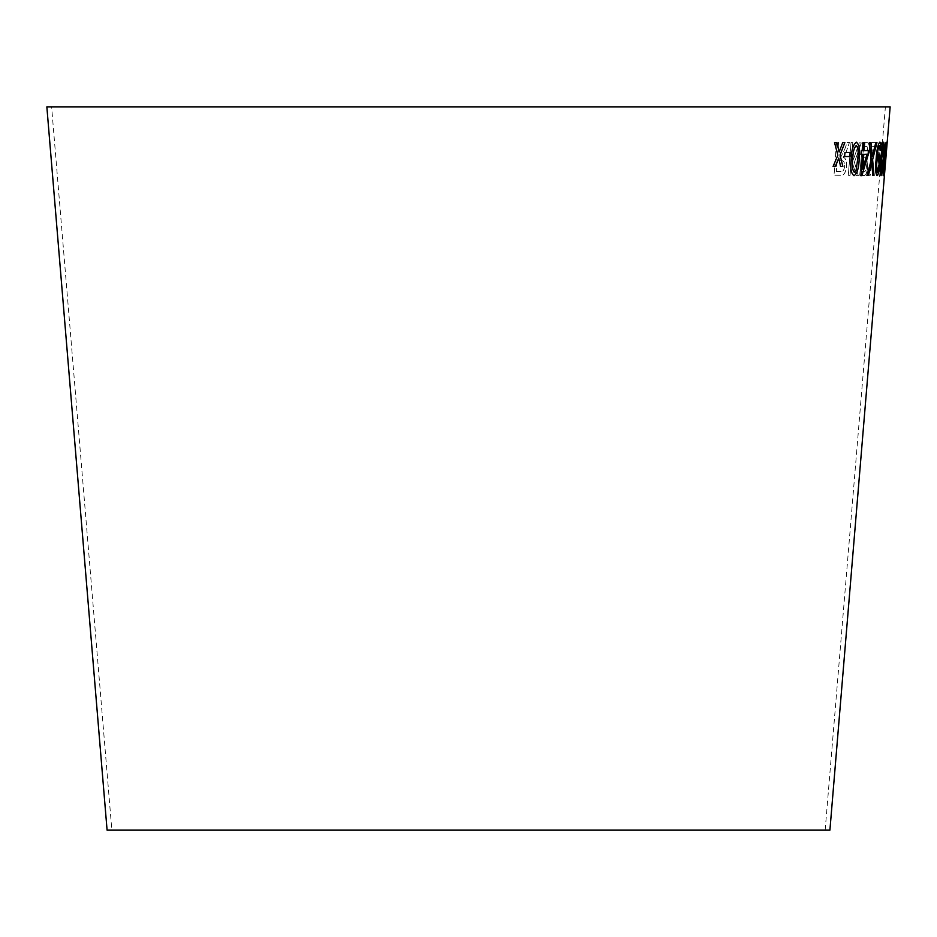 <?xml version="1.0" encoding="UTF-8"?>
<svg xmlns="http://www.w3.org/2000/svg" width="937" height="937" viewBox="0 0 937 937"><rect width="100%" height="100%" fill="white"/><g stroke="black" fill="none" stroke-linecap="round" stroke-linejoin="round"><path stroke-width="0.7" stroke-dasharray="4.68 3.51" d="M51.605 106.853L885.395 106.853L51.605 106.853L111.843 830.147L825.157 830.147L111.843 830.147M890.15 106.853L46.85 106.853M829.913 830.147L107.087 830.147M884.856 168.262L886.999 142.611M885.43 142.658L882.795 175.594L882.56 167.266L882.888 163.378L883.286 168.309L885.816 142.705L883.064 175.629L882.607 167.266L882.923 163.378L883.322 168.32L885.477 142.67M881.366 172.08L881.096 175.219L877.875 174.903L878.215 171.026L880.745 171.284L881.412 142.611L882.068 142.682L881.096 175.219L877.875 174.903M879.175 152.356L878.847 156.409L876.364 156.397L876.692 152.344L879.175 152.356L878.847 156.409M869.103 175.301L871.797 142.506L876.833 142.611L876.517 146.488L872.628 146.406L870.25 175.324L869.067 175.289L871.797 142.506M863.785 175.442L859.768 175.289L862.485 142.494L866.549 142.658C868.763 142.272 869.712 145.481 869.395 152.274L866.959 160.168L867.721 167.173C866.971 173.064 865.659 175.828 863.785 175.442L859.733 175.289L862.485 142.494M861.279 142.951L854.439 162.242L858.339 175.734L856.254 175.652L851.417 159.103L850.058 175.371L848.313 175.278L851.065 142.494L852.811 142.576L851.85 153.949L853.513 159.267L859.252 142.869L861.279 142.951L854.439 162.242M844.764 149.264L847.153 142.436L849.461 142.424L846.38 151.372L843.218 157.369C845.619 157.92 846.732 160.895 846.556 166.294C845.713 172.841 843.792 175.828 840.794 175.254L834.047 175.231L836.495 142.412L838.556 142.424L837.467 156.994L839.81 157.006L840.934 156.854L844.764 149.264L847.153 142.436M847.118 142.436L849.426 142.424L846.345 151.361L843.183 157.369C845.584 157.92 846.697 160.895 846.509 166.294C845.678 172.841 843.757 175.828 840.758 175.254L834.012 175.231L836.46 142.412L838.521 142.424L837.432 156.994L840.887 156.854L844.729 149.264M836.343 171.612L841.11 171.623C842.89 171.858 844.05 170.089 844.6 166.294C844.577 162.16 843.523 160.321 841.449 160.766L837.151 160.754L836.343 171.612L841.145 171.635C842.925 171.869 844.096 170.089 844.635 166.294C844.612 162.16 843.558 160.321 841.485 160.777L837.186 160.766L836.378 171.623M854.392 162.23L858.304 175.734L856.207 175.641L851.382 159.103L850.023 175.371L848.266 175.278L851.03 142.494L852.775 142.576L851.815 153.937L853.478 159.267L859.217 142.869L861.232 142.951M862.45 142.494L866.514 142.647C868.728 142.272 869.677 145.481 869.36 152.274L866.912 160.168L867.685 167.161C866.936 173.064 865.624 175.816 863.738 175.442M861.501 171.483L863.621 171.553C864.968 172.314 865.917 170.663 866.479 166.61L865.847 162.078L862.321 161.574L861.501 171.483L863.656 171.565C865.003 172.314 865.964 170.675 866.514 166.61L865.893 162.078L862.368 161.574L861.548 171.483M865.847 162.078L864.605 161.656L865.847 162.078M862.649 157.697L865.085 157.791C866.491 158.388 867.486 156.538 868.072 152.239L867.088 146.711L863.574 146.43L862.649 157.697L865.12 157.791C866.538 158.4 867.533 156.538 868.107 152.239L867.123 146.722L863.621 146.43L862.684 157.697M867.088 146.711L866.186 146.523L867.088 146.711M871.761 142.494L876.786 142.611L876.47 146.477L872.581 146.406L870.25 175.324L869.067 175.289M878.801 156.409L876.329 156.385L876.657 152.344L879.129 152.356M877.84 174.891L878.168 171.026L880.698 171.272L881.366 142.611L882.033 142.682L881.319 172.08M886.952 142.611L884.821 168.262M886.074 152.391L885.969 156.444M886.191 142.237L884.446 153.574M884.399 153.574L884.352 164.034M885.184 159.559L884.036 171.272M883.989 171.26L883.685 172.396M883.31 167.676L883.415 175.687M885.898 145.516L884.68 160.485M880.979 175.641L880.979 175.641C880.03 173.72 879.972 168.168 880.827 158.985L880.862 158.985C881.459 149.815 882.42 144.204 883.696 142.155L883.743 142.155M883.439 145.458L883.134 158.81L881.26 172.303M877.009 158.13L878.941 153.762M879.538 145.399L880.148 150.564M880.101 150.564L880.792 150.178M879.843 142.108L879.855 142.096C877.922 144.099 876.657 149.99 876.025 159.77L876.072 159.77M876.025 159.77C875.193 168.73 875.521 174.001 877.02 175.582L877.067 175.582M878.426 157.334L879.047 164.338L877.196 172.244M860.904 154.464L861.22 150.775M862.415 154.418L860.869 175.676M860.834 175.676L861.923 175.617M864.019 150.658L868.47 150.459M864.605 142.811L863.305 142.869M863.27 142.857L862.731 150.728M862.684 150.716L861.185 150.775M866.971 154.207L862.649 169.14M869.302 142.576L870.836 142.6M869.267 142.576L871.328 159.946M871.293 159.946L866.924 175.371M871.668 162.956L872.815 175.395M872.78 175.383L873.963 175.371M875.802 142.6L876.985 142.588M875.755 142.588L872.253 156.491M856.5 142.166C853.22 144.216 851.428 149.815 851.101 158.974L851.136 158.985M851.101 158.974C850.07 168.168 851.054 173.732 854.017 175.664M856.254 145.469C858.093 147.683 858.573 152.145 857.683 158.833L856.102 169.937L854.286 172.326M850.164 152.45L844.916 152.52M844.881 152.508L844.588 156.561M836.893 142.623L834.551 142.623M834.516 142.611L837.854 155.202M837.807 155.202L833.075 166.388M838.72 158.154L840.548 166.376M842.703 142.611L844.869 142.6M842.656 142.611L839.107 152.005M825.157 830.147L885.395 106.853"/><path stroke-width="1.41" d="M46.85 106.853L890.15 106.853L829.913 830.147L107.087 830.147L46.85 106.853M834.551 142.623L837.854 155.202L833.11 166.388L835.429 166.388L838.756 158.154L840.583 166.376L842.843 166.364L840.056 154.98L844.869 142.6L842.703 142.611L839.154 152.005L836.94 142.623L834.551 142.623M844.916 152.52L844.624 156.561L849.859 156.502L850.164 152.45L844.916 152.52M859.206 158.798L859.042 145.493L856.535 142.166C853.267 144.216 851.464 149.826 851.136 158.985C850.117 168.18 851.089 173.743 854.064 175.664C857.191 173.603 858.913 167.981 859.206 158.798L859.042 145.493M854.017 175.664L854.017 175.664C857.156 173.603 858.866 167.981 859.17 158.798M870.836 142.6L869.302 142.576L871.328 159.946L866.924 175.383L868.259 175.395L871.703 162.956L872.815 175.395L874.01 175.383L872.616 159.7L876.985 142.588L875.802 142.6L872.288 156.502L870.836 142.6M862.45 154.418L860.869 175.676L861.958 175.629L868.189 154.148L868.47 150.459L864.055 150.67L864.64 142.811L863.305 142.869L862.731 150.728L861.22 150.775L860.951 154.464L862.45 154.418L860.904 154.464M878.941 153.762L877.114 157.322C877.547 150.962 878.379 146.98 879.574 145.411L880.148 150.564L880.839 150.178C881.131 144.954 880.815 142.26 879.855 142.096C877.969 144.111 876.704 150.002 876.072 159.77C875.228 168.73 875.568 174.001 877.067 175.582C878.32 174.879 879.222 171.166 879.784 164.444C880.288 158.025 880.007 154.476 878.941 153.762M883.626 158.763L884.364 145.469L883.743 142.155C882.467 144.204 881.506 149.815 880.862 158.985C880.019 168.18 880.066 173.72 881.026 175.641C882.162 173.568 883.029 167.934 883.626 158.763L884.364 145.469L883.696 142.155M884.446 153.574L884.376 164.057L885.231 159.571L884.036 171.272L883.345 167.676L883.439 175.699L885.547 157.931L886.215 142.213L884.446 153.574M886.109 152.391L885.781 156.444L886.109 152.391M885.734 156.444L886.308 152.391M884.341 164.057L885.231 159.571M883.685 172.396L883.568 170.733M883.521 170.721L883.685 167.301M883.392 175.699L884.247 171.811M884.2 171.811L886.168 142.213M884.68 160.485L885.945 145.528M880.979 175.641C882.115 173.556 882.982 167.934 883.591 158.751M881.307 172.303L881.448 158.95L883.439 145.458L883.181 158.81L881.307 172.303C880.745 170.136 880.803 165.685 881.483 158.95L883.474 145.469M877.02 175.582C878.274 174.868 879.175 171.155 879.738 164.432C880.253 158.025 879.972 154.464 878.894 153.762M877.009 158.13L877.114 157.322C877.512 150.951 878.332 146.98 879.538 145.399L879.574 145.411M880.101 150.564L880.839 150.178M880.792 150.178C881.096 144.954 880.768 142.26 879.82 142.096M877.243 172.256L876.563 164.748C876.938 160.344 877.559 157.873 878.426 157.334L879.093 164.338L877.243 172.256L876.61 164.748C876.973 160.344 877.594 157.873 878.461 157.334L878.461 157.334M860.834 175.676L861.958 175.629M861.923 175.617L868.189 154.148M868.154 154.148L868.423 150.447M864.019 150.658L864.605 142.811M862.684 169.14L863.738 154.359L867.006 154.207L862.684 169.14L863.785 154.359L867.006 154.207M872.288 156.502L870.789 142.588M866.877 175.371L868.259 175.395M868.212 175.395L871.703 162.956M872.78 175.383L874.01 175.383L872.616 159.7M872.581 159.7L876.938 142.576M858.995 145.493L856.5 142.166M854.286 172.326C852.365 170.136 851.85 165.673 852.74 158.95C852.834 152.274 854.005 147.777 856.254 145.469L856.289 145.469C858.14 147.695 858.62 152.145 857.73 158.845L856.149 169.937L854.321 172.326C852.401 170.136 851.885 165.685 852.775 158.95C852.881 152.274 854.052 147.788 856.289 145.469M844.588 156.561L849.859 156.502M849.824 156.502L850.117 152.45M833.075 166.388L835.429 166.388M835.394 166.388L838.756 158.154M840.548 166.376L842.843 166.364M842.796 166.364L840.056 154.98M840.02 154.968L844.834 142.6M836.893 142.623L839.154 152.005"/></g></svg>
